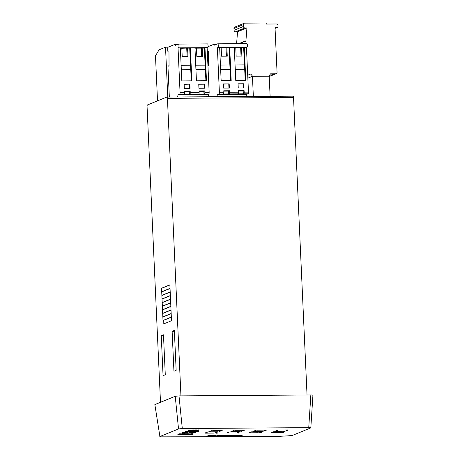 <?xml version="1.0" encoding="UTF-8"?>
<svg xmlns="http://www.w3.org/2000/svg" width="460" height="460" viewBox="0 0 460 460"><rect width="100%" height="100%" fill="white"/><g stroke="black" fill="none" stroke-linecap="round" stroke-linejoin="round"><path stroke-width="0.69" d="M268.864 76.21L270.526 73.83L275.684 73.795A1.506 1.42 67.9 0 0 277.052 72.289L275.028 27.726L276.391 27.715A1.886 1.777 67.9 0 0 278.093 25.835A1.886 1.777 67.9 0 0 276.218 23.977L266.26 24.046L266.214 23L244.72 23.149A1.506 1.42 67.9 0 0 243.357 24.656L243.438 26.45A1.506 1.42 67.9 0 0 244.939 27.939L246.945 27.922L237.55 31.746L236.601 43.683M272.901 75.032L270.031 76.199A1.506 1.42 -112.1 0 1 269.531 76.297L272.4 75.129A1.506 1.42 67.9 0 0 273.602 74.382M276.184 73.698L274.752 74.278A1.506 1.42 -112.1 0 1 274.252 74.376L275.684 73.795M247.71 75.21L250.752 73.968L252.632 76.326M247.652 73.991L250.752 73.968M269.203 76.302L269.531 76.297M274.252 74.376L272.82 74.388L270.969 75.141L272.4 75.129M243.357 24.656L233.962 28.48L234.042 30.274L243.438 26.45M244.939 27.939L235.543 31.757L237.55 31.746M246.945 27.922L245.847 41.693L243.84 41.705A1.506 1.42 67.9 0 0 242.477 43.211L242.495 43.642M235.543 31.757A1.506 1.42 -112.1 0 1 234.042 30.274M233.962 28.48A1.506 1.42 -112.1 0 1 234.824 27.071L244.22 23.253M160.494 402.287L147.068 106.645A1.506 0.466 -90.4 0 1 147.464 104.96L166.899 97.054A1.506 0.466 -90.4 0 1 166.957 97.043L293.049 96.151A1.506 0.466 89.6 0 1 293.526 97.474L307.033 395.002M238.861 435.436L238.872 435.735L242.058 435.58L239.234 435.741L241.661 435.81L239.93 435.936L238.786 435.804L238.861 435.436L242.029 435.424M221.392 435.488L221.404 435.787L228.827 435.396L228.994 435.735L223.986 436.258C221.726 436.247 220.869 436.091 221.404 435.787L223.238 435.137L226.418 434.959L228.815 435.097L228.976 435.436M283.826 432.572L282.187 432.745L283.826 432.572M261.757 432.728L260.124 432.9L261.757 432.728M217.626 433.038L215.987 433.211L217.626 433.038M239.689 432.883L238.056 433.055L239.689 432.883M285.125 431.123L288.403 430.014L285.125 431.106M275.04 431.192L278.311 430.083L275.034 431.175M288.023 429.945L279.036 430.014L288.023 429.945M284.205 431.273L275.218 431.342L284.205 431.273M281.307 432.452L284.401 431.417L281.307 432.434M271.216 432.521L274.315 431.486L271.216 432.521M280.387 432.601L271.4 432.676L280.387 432.601M265.955 430.1L256.967 430.169L265.955 430.1M252.971 431.348L256.249 430.238L252.971 431.348M262.137 431.428L253.149 431.497L262.137 431.428M263.057 431.279L266.334 430.169L263.057 431.261M259.239 432.607L262.338 431.572L259.239 432.607M249.153 432.676L252.247 431.641L249.153 432.659M258.319 432.756L249.331 432.831L258.319 432.756M236.25 432.912L227.263 432.986L236.25 432.912M227.085 432.831L230.178 431.796L227.085 432.814M237.176 432.762L240.269 431.727L237.176 432.745M240.994 431.434L244.266 430.324L240.994 431.434M243.886 430.255L234.905 430.324L243.886 430.255M230.903 431.503L234.18 430.393L230.903 431.486M240.068 431.584L231.081 431.658L240.068 431.584M214.187 433.067L205.2 433.142L214.187 433.067M215.107 432.917L218.201 431.882L215.107 432.9M205.016 432.986L208.115 431.957L205.016 432.986M218.005 431.739L209.018 431.813L218.005 431.739M218.925 431.589L222.203 430.479L218.925 431.572M208.834 431.658L212.112 430.554L208.834 431.658M221.823 430.41L212.836 430.479L221.823 430.41M190.055 434.223L192.631 434.366L189.439 434.309L189.531 433.929L192.021 433.671L193.234 434.085L189.951 434.297M190.624 434.096L191.354 434.091M185.483 433.958L185.495 434.257L189.043 434.228L186.685 434.481L185.392 434.338L185.483 433.958L189.031 433.929M177.859 434.539L179.015 434.067L181.441 434.183L177.859 434.539L179.003 433.768L181.424 433.883M184.207 433.211L186.835 432.728L187.714 433.188L184.207 433.211L184.816 432.797M185.351 432.699L187.387 432.429L187.714 433.188M312.932 395.215L310.816 427.892L292.054 435.58L278.633 436.39L191.09 436.741M310.672 428.007C311.046 427.777 310.402 427.662 308.74 427.65L310.851 394.973L179.003 395.899L182.304 428.542L308.74 427.65M182.304 428.542L178.526 428.933L175.225 396.296L154.859 404.581L159.907 436.505L178.526 428.933M191.142 436.781L161.839 436.862C160.178 436.85 159.534 436.735 159.907 436.505L154.859 404.581M190.865 430.6L188.422 430.652L188.479 430.301L190.555 430.324M189.06 430.175L191.256 430.1M191.004 430.732L192.159 430.261L194.396 430.244L191.555 430.675L193.286 430.715L191.004 430.732L191.061 430.405M191.325 430.296L192.148 429.962L194.379 429.945L194.396 430.244M194.586 430.704L195.609 430.29L194.764 430.244L197.139 430.226L195.005 430.704L194.586 430.704L194.844 430.296M194.632 430.296L194.752 429.945L197.127 429.928L197.139 430.226M198.524 429.91L198.783 430.209L197.236 430.686L197.351 430.037L198.783 430.209M185.524 431.601L186.024 431.503L186.007 431.836M188.324 431.589L185.53 431.802L187.887 431.819L186.122 431.618L186.11 431.319L187.737 431.181L188.836 431.273L188.301 431.572M191.998 431.652L188.801 431.94L189.945 431.169L192.613 431.152L192.493 431.503L189.974 431.664L191.992 431.509M193.211 431.911L194.235 431.491L193.131 431.445L196.115 431.428L193.717 431.905L193.211 431.911L193.476 431.497M192.999 431.503L193.114 431.147L196.104 431.129L196.115 431.428M195.189 431.894L198.461 431.537L195.189 431.894L195.833 431.48M196.052 431.256L198.496 431.198L198.461 431.537M182.447 433.222L183.471 432.808L182.367 432.762L185.351 432.739L182.953 433.222L182.447 433.222L182.712 432.814M182.229 432.814L182.35 432.463L185.34 432.44L185.351 432.739M188.192 433.182L189.33 432.411L192.01 432.48L191.975 432.82L188.192 433.182L189.347 432.71L191.975 432.82M195.149 432.866L191.958 433.159L191.941 432.86L193.096 432.388L195.764 432.365L195.644 432.722L193.125 432.883L195.143 432.728M181.493 434.148L184.132 433.734L185.173 433.809L185.133 434.148L183.793 434.286L184.569 434.493L181.349 434.516L182.505 434.044L185.133 434.148M205.982 436.712L209.208 435.097L210.105 435.091L209.685 435.568L213.124 435.355C215.389 435.361 216.263 435.516 215.757 435.821L210.703 436.35L208.184 436.178L205.982 436.712L210.122 435.39M209.668 435.269L213.112 435.056C215.372 435.062 216.252 435.217 215.746 435.522M216.102 435.994L218.465 435.034L219.368 435.028L219.029 435.465L221.898 435.022L221.91 435.321L218.782 435.631L217.011 436.287L216.102 435.994M219.017 435.166L221.197 434.999M229.051 435.505L232.219 435.493M235.14 435.551L235.802 435.752L235.284 435.959L235.56 435.678L234.945 435.603L232.524 435.982L233.525 435.269L233.91 435.269L233.743 435.643L235.784 435.453M233.732 435.344L235.123 435.252M234.893 435.965L235.043 435.603M237.567 435.718L236.009 435.907L237.59 435.838L236.808 435.706L236.808 435.344L238.527 435.286L238.539 435.585L237.561 435.591M236.009 435.907L235.992 435.608L236.86 435.608M167.014 97.054L292.991 96.163A1.506 0.466 89.6 0 1 293.049 96.151M161.707 291.767L170.033 288.374L169.872 284.849L161.546 288.236L161.707 291.767L161.546 288.236M170.194 291.968L170.039 288.437L161.707 291.824L161.868 295.354L170.194 291.968M161.868 295.412L170.2 292.025L170.361 295.556L162.029 298.942L161.868 295.412L162.029 298.942M170.522 299.144L170.361 295.613L162.035 299L162.196 302.53L170.522 299.144M162.196 302.594L170.528 299.201L170.689 302.732L162.357 306.118L162.196 302.594L162.357 306.118M170.85 306.32L170.689 302.795L162.357 306.182L162.518 309.712L170.85 306.32M162.524 309.77L170.85 306.383L171.011 309.913L162.685 313.3L162.524 309.77L162.685 313.3M171.177 313.501L171.017 309.971L162.685 313.358L162.846 316.888L171.177 313.501M162.852 316.946L171.177 313.559L171.339 317.089L163.007 320.476L162.852 316.946L163.007 320.476M163.012 320.539L163.173 324.127L171.505 320.741L171.339 317.147L163.012 320.539L171.344 317.245M174.346 330.395L172.126 331.298L173.938 371.226L176.157 370.323L174.346 330.395M293.526 97.474L167.428 98.359L180.941 395.887M167.428 98.359A1.506 0.466 -90.4 0 0 166.957 97.043M163.472 334.817L161.253 335.725L163.064 375.653L165.284 374.75L163.472 334.817M175.225 396.296L179.003 395.899M310.851 394.973C312.518 394.985 313.162 395.1 312.788 395.33M188.87 430.29L188.496 430.6L188.479 430.301M188.847 430.629L191.274 430.399L189.491 430.399M190.371 430.318L190.883 430.347M190.469 430.267L190.457 429.968M191.314 430.054L191.274 430.399M192.159 430.261L192.148 429.962M194.764 430.244L194.752 429.945M197.236 430.686L198.156 430.313L197.231 430.393L197.351 430.037M197.363 430.336L198.542 430.209M188.399 431.813L188.031 431.537M186.415 431.716L187.737 431.181M187.749 431.48L188.807 431.606M188.801 431.94L189.945 431.169M189.963 431.468L192.625 431.451M193.131 431.445L193.114 431.147M197.61 431.417L197.593 431.118M197.466 431.468L197.995 431.503M195.339 431.854L195.327 431.555M182.367 432.762L182.35 432.463M186.524 432.871L185.817 433.004L186.524 432.871M187.398 432.728L187.387 432.429M186.835 432.728L186.823 432.429M191.463 432.779L189.347 432.912L191.492 432.803M189.347 432.71L189.33 432.411M191.958 433.159L193.096 432.388M193.114 432.687L195.776 432.664M180.901 433.757L181.441 434.183M178.974 434.286L180.929 434.188L178.974 434.286M179.015 434.067L179.003 433.768M184.621 434.113L182.505 434.246L184.655 434.131M181.349 434.516L181.338 434.217M182.505 434.044L182.493 433.745M189.146 433.837L189.043 434.228M185.995 434.257L188.542 434.234L185.903 434.326M187.875 433.998L187.858 433.699M186.541 434.125L188.525 433.935M186.817 434.43L186.8 434.131M190.98 434.401L190.963 434.102M189.531 433.929L189.543 434.228L192.033 433.97L192.021 433.671M192.033 433.97L193.234 434.096M172.126 331.298L174.386 331.28M161.253 335.725L163.513 335.708M239.252 433.038L238.13 433.044L239.252 433.038M217.183 433.193L216.062 433.199L217.183 433.193M261.32 432.883L260.199 432.889L261.32 432.883M283.389 432.728L282.267 432.733L283.389 432.728M215.947 435.373L215.757 435.821M208.932 435.873C208.524 436.109 209.208 436.229 210.973 436.229L214.855 435.827C215.24 435.597 214.561 435.476 212.825 435.47L208.771 435.999M209.219 435.396L209.208 435.097M213.124 435.355L213.112 435.056M208.92 435.574C208.512 435.81 209.191 435.925 210.956 435.93L214.843 435.528M210.973 436.229L210.956 435.93M216.114 436.293L218.465 435.034M221.208 435.298L221.91 435.321M218.483 435.332L219.38 435.327M228.815 435.097L228.994 435.735M222.301 435.781C221.898 436.011 222.554 436.132 224.273 436.137L228.091 435.741C228.499 435.511 227.849 435.39 226.142 435.378L222.151 435.896M223.249 435.436L223.238 435.137M226.435 435.258L226.418 434.959M222.289 435.482C221.881 435.712 222.536 435.833 224.256 435.838M226.63 435.712L227.953 435.488M223.974 435.936L226.199 435.89L225.084 435.591L226.469 435.453L225.475 435.591L226.584 435.884L223.974 435.936L223.962 435.637L225.17 435.689M226.602 435.522L226.584 435.884M225.124 435.988L225.078 435.407M224.411 435.902L224.394 435.603M229.425 435.81L232.237 435.792L229.362 435.861M232.231 435.35L232.237 435.792M229.592 435.758L231.978 435.723L229.592 435.758M231.179 435.58L231.167 435.281M229.764 435.666L229.747 435.367M232.524 435.982L233.525 435.269M235.963 435.344L235.802 435.752M233.542 435.568L233.927 435.568M236.808 435.706L237.866 435.229M237.877 435.534L238.539 435.585M236.359 435.867L236.342 435.568M242.04 435.281L242.046 435.723M239.401 435.689L241.787 435.654L239.401 435.689M240.988 435.511L240.977 435.212M239.574 435.597L239.556 435.298M163.173 324.127L163.254 320.534M163.087 316.946L171.183 313.651M162.846 316.888L162.685 313.358M162.92 313.358L171.017 310.063M162.76 309.77L170.855 306.475M162.518 309.712L162.357 306.182M162.598 306.182L170.695 302.887M162.432 302.588L170.528 299.293M162.196 302.53L162.035 299M162.271 299L170.367 295.705M162.11 295.412L170.206 292.117M161.868 295.354L161.707 291.824M161.943 291.824L170.039 288.529M161.782 288.236L169.878 284.941M247.848 78.194L252.436 76.326L269.203 76.205L270.112 96.312M252.436 76.326L253.351 96.433M246.721 43.625A1.886 0.586 89.6 0 1 246.796 43.614A1.886 0.586 89.6 0 1 247.388 45.258A1.886 0.586 89.6 0 1 246.893 47.363L244.306 47.558L245.795 80.46L235.767 80.529L234.272 47.627L229.689 47.662L231.184 80.563L221.151 80.632L219.656 47.731L217.804 47.57A1.886 0.586 -90.4 0 0 218.299 45.465A1.886 0.586 -90.4 0 0 217.706 43.815A1.886 0.586 -90.4 0 0 217.637 43.832L214.417 45.137L214.371 44.091L208 46.684M244.179 92.138L248.475 92.109A1.506 0.466 89.6 0 1 248.084 93.794L243.783 93.823A1.506 0.466 -90.4 0 0 244.179 92.138L244.111 90.643L238.378 90.683L238.447 92.178A1.506 0.466 89.6 0 1 238.05 93.863L229.166 93.926A1.506 0.466 -90.4 0 0 229.563 92.241L229.494 90.746L223.761 90.787L223.83 92.282A1.506 0.466 89.6 0 1 223.433 93.966L218.994 93.995A1.506 0.466 -90.4 0 0 219.391 92.31L217.367 47.748M208.541 94.156L208.656 96.68A1.506 0.466 -90.4 0 0 208.656 96.749M245.232 80.465L243.656 47.823L244.306 47.558M235.261 69.385L244.726 69.322M235.06 64.935L244.433 64.871M234.284 47.886L235.773 47.88L236.147 56.103L241.88 56.062L241.506 47.84L243.656 47.823M238.257 87.992L243.99 87.952L243.8 83.766L238.067 83.806L238.257 87.992M229.183 83.87L223.451 83.91L223.64 88.096L229.373 88.055L229.183 83.87L223.456 84.076M248.475 92.109L246.451 47.541M248.084 93.794L246.416 94.472L217.327 94.674L218.994 93.995M238.05 93.863L243.783 93.823M223.433 93.966L229.166 93.926M217.039 44.074L214.371 44.091M207.293 51.376A1.506 0.466 -90.4 0 0 207.592 51.715A1.506 0.466 -90.4 0 0 207.65 51.704L208.294 51.439L208.363 65.423L207.937 65.596M216.97 96.686L217.327 94.674M219.667 47.989L221.162 47.978L221.53 56.206L227.263 56.166L226.889 47.938L227.355 47.754L221.162 47.978M226.889 47.938L229.689 47.662M241.506 47.84L235.773 47.88M230.615 80.563L229.04 47.926M220.645 69.489L230.109 69.42M220.443 65.038L229.816 64.975M246.416 94.472L246.054 96.485M228.706 94.116L228.568 91.12L223.778 91.155M228.568 91.12L229.494 90.746M243.323 94.012L243.185 91.022L238.395 91.051M243.185 91.022L244.111 90.643M228.948 88.055L228.764 84.036M243.564 87.952L243.38 83.933L238.073 83.973M243.38 83.933L243.8 83.766M241.034 56.068L240.649 47.656M226.418 56.172L226.032 47.759M207.402 43.901A1.886 0.586 89.6 0 1 207.471 43.89A1.886 0.586 89.6 0 1 208.064 45.534A1.886 0.586 89.6 0 1 207.569 47.644L204.982 47.834L206.477 80.736L196.443 80.805L194.954 47.909L190.365 47.938L191.86 80.839L181.827 80.908L180.337 48.007L178.48 47.846A1.886 0.586 -90.4 0 0 178.974 45.741A1.886 0.586 -90.4 0 0 178.382 44.091A1.886 0.586 -90.4 0 0 178.313 44.108L175.099 45.413L175.047 44.367L168.107 47.19A1.506 0.466 -90.4 0 0 167.716 48.875L167.796 50.669A1.506 0.466 -90.4 0 0 168.268 51.991A1.506 0.466 -90.4 0 0 168.326 51.98L168.975 51.715L169.044 65.7L168.394 65.964A1.506 0.466 -90.4 0 0 167.998 67.649L169.332 96.956A1.506 0.466 -90.4 0 0 169.337 97.025M204.855 92.414L209.156 92.385A1.506 0.466 89.6 0 1 208.759 94.07L204.458 94.099A1.506 0.466 -90.4 0 0 204.855 92.414L204.786 90.919L199.053 90.959L199.123 92.454A1.506 0.466 89.6 0 1 198.731 94.139L189.848 94.202A1.506 0.466 -90.4 0 0 190.239 92.517L190.17 91.022L184.443 91.063L184.506 92.558A1.506 0.466 89.6 0 1 184.115 94.242L179.67 94.271A1.506 0.466 -90.4 0 0 180.067 92.592L178.043 48.024M205.907 80.741L204.332 48.099L204.982 47.834M195.937 69.661L205.401 69.598M195.736 65.211L205.108 65.147M194.965 48.168L196.454 48.156L196.828 56.379L202.555 56.338L202.181 48.116L204.332 48.099M198.933 88.268L204.665 88.228L204.476 84.042L198.743 84.082L198.933 88.268M189.859 84.145L184.126 84.186L184.316 88.372L190.049 88.331L189.859 84.145L184.138 84.352M209.156 92.385L207.132 47.823M208.759 94.07L207.092 94.748L178.008 94.95L179.67 94.271M198.731 94.139L204.458 94.099M184.115 94.242L189.848 94.202M177.715 44.35L175.047 44.367M177.646 96.968L178.008 94.95M180.349 48.265L181.838 48.26L182.212 56.482L187.945 56.442L187.571 48.219L188.031 48.03L181.838 48.26M187.571 48.219L190.365 47.938M202.181 48.116L196.454 48.156M191.297 80.845L189.715 48.202M181.32 69.765L190.791 69.701M181.119 65.314L190.492 65.251M207.092 94.748L206.736 96.761M189.382 94.392L189.244 91.402L184.46 91.431M189.244 91.402L190.17 91.022M203.998 94.288L203.861 91.298L199.071 91.333M203.861 91.298L204.786 90.919M189.623 88.331L189.445 84.312M204.24 88.234L204.056 84.209L198.749 84.249M204.056 84.209L204.476 84.042M201.71 56.344L201.33 47.938M187.093 56.448L186.714 48.035M168.164 47.173L165.519 47.19L159.062 49.824L155.48 55.855L157.527 100.866M167.779 97.037L165.519 47.19M275.051 28.261L276.391 27.715M242.477 43.211L241.402 43.648M190.986 432.699L190.975 432.4M180.377 434.056L180.366 433.757M184.144 434.033L184.132 433.734M246.893 47.363L217.804 47.57M229.563 92.241L238.447 92.178M219.391 92.31L223.83 92.282M207.65 51.704L208.299 51.698M207.569 47.644L178.48 47.846M190.239 92.517L199.123 92.454M180.067 92.592L184.506 92.558M275.057 28.388L277.012 27.588M243.34 41.808L238.763 43.665M190.906 430.261L190.923 430.56M188.433 431.474L188.445 431.773M186.07 431.353L186.081 431.652M181.481 433.837L181.499 434.136M229.189 435.275L229.201 435.574M225.02 435.332L225.032 435.631M232.329 435.413L232.34 435.712M236.756 435.384L236.773 435.683M238.015 435.499L238.027 435.798M242.138 435.344L242.15 435.643M207.592 51.715L208.299 51.71M246.796 43.614L217.706 43.815M207.471 43.89L178.382 44.091"/></g></svg>

